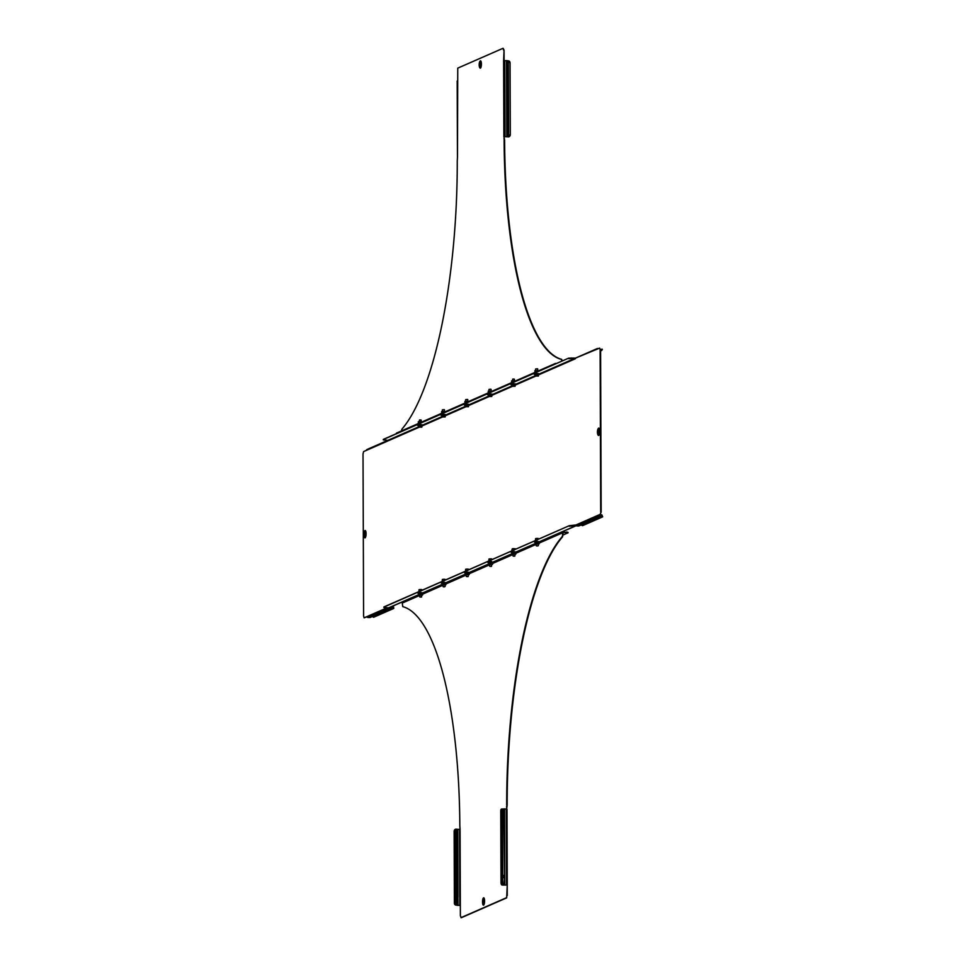 <?xml version="1.0" encoding="UTF-8"?>
<svg xmlns="http://www.w3.org/2000/svg" width="966" height="966" viewBox="0 0 966 966"><rect width="100%" height="100%" fill="white"/><g stroke="black" fill="none" stroke-linecap="round" stroke-linejoin="round"><path stroke-width="1.45" d="M364.653 535.031L364.677 533.317L364.653 535.031M598.244 432.623L598.268 430.908L598.244 432.623M468.389 572.222L466.059 572.295M445.072 582.45L442.742 582.522M421.756 592.665L419.425 592.738M512.68 551.852L515.011 551.791M535.997 541.636L538.328 541.564M489.364 562.079L491.694 561.524M383.888 607.107L569.228 525.709L575.977 524.961A0.93 0.881 -113.7 0 0 576.871 525.915L578.634 525.975A0.93 0.881 -113.7 0 0 579.262 525.721M383.888 607.469L388.489 607.892A0.93 0.881 -113.7 0 0 388.851 607.819L418.846 594.67M571.836 525.528L574.987 526.132A0.93 0.881 66.3 0 0 575.881 525.238L576.002 525.178M571.836 526.023L569.228 526.216M383.888 606.962L569.228 525.709M574.504 525.613L575.881 525.238M383.309 439.542L568.648 358.145L574.408 358.06A0.93 0.881 66.3 0 1 575.277 358.797M512.825 383.744L515.011 383.816M489.508 393.971L491.706 394.031M383.309 439.397L568.648 358.145M383.309 439.904L387.897 440.327L387.728 441.015A0.93 0.881 66.3 0 1 388.006 440.339M571.256 357.963L574.408 358.567L539.173 374.011M571.256 358.458L568.648 358.652M536.13 373.528L538.328 373.6M421.768 424.702L419.57 424.629M445.072 414.474L442.887 414.402M468.389 404.259L466.192 404.186M599.681 348.171L600.598 350.006L599.524 348.158L574.408 358.567M601.166 512.065L600.103 514.383L601.166 512.065L600.598 350.006M600.586 514.407L597.193 515.663A0.93 0.881 66.3 0 0 598.087 516.617L599.85 516.677A0.93 0.881 66.3 0 0 600.478 516.424L601.806 514.818L602.675 516.798M418.363 426.972L367.032 449.492A0.93 0.881 -113.7 0 0 366.512 450.313L363.59 451.593L363.023 453.935L363.59 615.982L364.097 617.829L367.116 616.755M364.17 617.817L386.931 607.843M600.103 514.383L575.977 524.961M600.683 512.04L600.115 349.994M598.908 516.134L601.13 515.059L599.886 516.17M598.558 348.581L597.495 348.545A0.93 0.881 66.3 0 0 596.614 349.438M575.398 358.736A0.93 0.881 -113.7 0 1 575.917 357.915L597.133 348.617M602.337 349.487L601.794 350.344L600.586 349.632M600.659 349.704L602.108 349.1L601.226 350.586A0.93 0.881 -113.7 0 1 600.598 350.344M597.676 515.687L600.478 516.424M601.48 515.421L601.13 515.059A0.93 0.881 -113.7 0 1 601.806 514.818M600.997 515.904L602.035 515.458L602.579 516.882L582.534 525.673L581.109 524.973M370.376 617.298A0.93 0.881 -113.7 0 1 369.749 617.54L367.986 617.491A0.93 0.881 -113.7 0 1 367.092 616.537M388.561 607.892A0.93 0.881 66.3 0 0 389.201 608.182L390.964 608.242A0.93 0.881 66.3 0 0 391.592 608L389.201 607.686M389.805 607.711L392.244 606.636L390.989 607.747M392.582 606.998L392.244 606.636A0.93 0.881 -113.7 0 1 392.921 606.382L391.592 608M392.896 606.889L393.488 606.684L393.79 608.363M372.224 616.55L373.649 617.25L393.693 608.459L393.15 607.022L392.111 607.481M479.993 65.338L480.017 63.623L479.993 65.338M507.428 67.898L506.558 68.815A1.159 1.099 66.3 0 0 506.558 69.021L507.814 69.975L507.428 67.898M504.409 138.814L503.878 136.604L504.602 140.251L503.926 138.802M561.681 361.199L561.681 359.364A252.186 69.383 91.9 0 1 504.602 140.251M561.681 359.364L562.164 360.994M503.129 48.324L504.059 50.16L504.095 60.52M504.059 50.16L503.612 60.592L508.599 60.906A2.101 1.823 102.6 0 1 510.048 62.838L510.302 134.672A2.101 1.823 102.6 0 1 508.865 136.81L504.361 136.617M503.576 50.147L502.984 48.312L457.751 68.139L457.486 157.011M401.433 430.945L401.88 429.194A252.186 69.383 -88.1 0 0 457.268 160.779L457.486 156.939M561.198 359.34A252.186 69.383 91.9 0 1 504.119 140.239M507.79 60.773L507.814 68.284L507.138 68.006M508.309 136.81L503.878 136.604L503.612 60.592M507.609 136.822L507.295 70.12M508.865 136.81L508.176 136.87M507.379 70.011L507.367 68.32M510.048 62.838L510.302 134.672M509.806 62.778A2.101 1.823 -77.4 0 0 508.358 60.846L508.623 136.761A2.101 1.823 -77.4 0 0 510.048 134.612M396.422 433.287L557.092 363.204M396.422 433.142L555.522 363.397M421.888 426.9L419.413 426.972L421.804 427.165L421.973 425.306L418.266 425.535L421.804 425.559M420.705 419.969L419.498 419.969M421.164 421.647L421.152 420.053L419.655 419.956L419.051 421.647M421.719 427.141L418.447 427.153M420.295 425.161L420.282 426.767M418.435 425.281L418.532 426.875M418.363 425.656L418.375 427.117M419.618 423.132L418.145 423.313L418.942 421.659L418.242 421.852M419.051 423.229L418.145 423.313M418.242 423.18L419.642 423.011L419.642 421.683L418.459 421.78M421.514 422.142L419.642 421.683M421.707 421.744L418.942 421.659M442.935 412.905L441.462 413.098L442.259 411.444L441.559 411.637M442.368 413.001L441.462 413.098M441.559 412.965L442.959 412.796M442.959 412.748L442.959 411.468L441.776 411.552M444.831 411.927L442.959 411.468M445.024 411.516L442.259 411.444M466.252 402.689L464.779 402.87L465.564 401.228L464.863 401.421M465.672 402.786L464.779 402.87M464.875 402.75L466.276 402.568M466.276 402.52L466.264 401.24L465.093 401.337M468.136 401.711L466.264 401.24M468.341 401.301L465.564 401.228M489.557 392.474L488.084 392.655L488.881 391.001L488.18 391.194M488.989 392.57L488.084 392.655M488.18 392.522L489.581 392.353M489.581 392.305L489.581 391.025L488.398 391.109M491.452 391.484L489.581 391.025M491.646 391.085L488.881 391.001M512.874 382.246L511.4 382.427L512.197 380.785L511.497 380.978M512.306 382.343L511.4 382.427M511.497 382.307L512.898 382.125L512.898 380.797L511.714 380.894M514.769 381.268L512.898 380.797M514.963 380.858L512.197 380.785M536.19 372.031L534.717 372.212L535.502 370.57L534.814 370.751M535.611 372.127L534.717 372.212M534.814 372.079L536.215 371.91M536.215 371.862L536.202 370.582L535.031 370.678M538.074 371.041L536.202 370.582M538.545 370.884L535.502 370.57M445.205 416.684L442.718 416.744L445.121 416.95L445.29 415.078L441.583 415.308L445.121 415.332M444.022 409.753L442.814 409.753M444.275 409.656L442.368 409.85L442.368 411.431M445.036 416.926L441.764 416.926M443.599 414.945L443.599 416.551M441.752 415.054L441.848 416.66M441.679 415.44L441.679 416.901M468.51 406.457L466.035 406.529L468.438 406.734L468.595 404.863L464.9 405.092L468.425 405.116M467.327 399.526L466.131 399.526M467.592 399.429L465.684 399.622L465.684 401.216M468.353 406.698L465.081 406.71M466.916 404.718L466.916 406.324M465.069 404.839L465.153 406.432M464.996 405.213L464.996 406.674M491.827 396.241L489.351 396.314L491.742 396.507L491.911 394.635L488.216 394.877L491.742 394.901M490.643 389.31L489.436 389.31M490.897 389.213L489.001 389.407L489.001 390.989M491.67 396.483L488.422 396.555M490.233 394.502L490.233 396.108M488.385 394.611L488.47 396.217M488.301 394.997L488.313 396.458M515.144 386.014L512.668 386.086L515.059 386.291L515.228 384.42L511.521 384.649L515.059 384.673M513.96 379.083L512.753 379.095M514.419 380.761L514.407 379.191L512.91 379.083L512.306 380.773M514.975 386.267L511.739 386.328M513.55 384.275L513.538 385.881M511.69 384.396L511.787 386.002M511.618 384.782L511.618 386.243M538.448 375.798L535.973 375.871L538.34 376.1L538.545 374.204L534.838 374.434L538.376 374.458M537.277 368.867L536.07 368.867M537.531 368.77L535.623 368.964L535.623 370.546M538.291 376.04L535.019 376.052M536.855 374.059L536.855 375.665M535.007 374.18L535.092 375.774M534.935 374.554L534.935 376.015M506.679 897.861L506.776 895.494L506.679 897.861L461.374 917.7L460.371 915.84L460.335 905.396L457.087 905.19L457.063 897.68L458.017 897.124A1.159 1.099 66.3 0 0 458.017 896.919L457.787 829.359L460.07 829.383L459.828 825.749A252.186 69.383 91.9 0 0 402.75 606.636L402.267 603.074A0.93 0.881 -113.7 0 1 402.786 602.253L420.246 594.718L420.246 593.39L418.846 593.559L418.846 594.887M483.326 902.836L483.362 900.119L483.326 902.836M483.954 900.143L483.869 902.86M483.314 900.626L483.29 902.341L483.314 900.626M503.491 877.72A1.159 1.002 -77.4 0 0 504.083 877.466L504.783 876.621A1.159 1.099 66.3 0 0 504.783 876.416L504.083 875.607A1.159 1.002 -77.4 0 0 502.791 875.776L502.803 877.466A1.159 1.002 -77.4 0 0 503.491 877.72M562.997 535.055L568.093 532.785L563.238 532.459L562.55 536.806A252.186 69.383 -88.1 0 0 507.174 805.221L506.462 808.928M506.498 806.803L507.174 805.221M562.55 536.806L562.067 536.794A252.186 69.383 -88.1 0 0 506.691 805.197M562.067 536.794L563.009 534.56M566.571 532.532L563.407 531.928A0.93 0.881 66.3 0 0 562.526 532.821L562.526 534.536M506.196 897.837L460.963 917.664M506.776 895.494L507.259 885.037L501.813 884.941A2.101 1.014 -94.2 0 1 501.016 882.731L500.762 810.885A2.101 1.014 -94.2 0 1 501.547 809.025L506.993 809.025L507.222 885.013M506.462 808.832L506.993 806.827M507.259 895.518L507.222 885.073M457.135 895.88L457.763 896.074L457.051 895.989L456.821 829.178L457.787 829.359M503.854 875.486A1.159 1.002 102.6 0 0 503.045 875.836L503.045 877.526A1.159 1.002 102.6 0 0 503.358 877.72M506.727 885.061L502.356 885.049M504.361 884.941L504.65 876.681A1.159 1.099 -113.7 0 0 504.65 876.488L503.841 808.868M504.324 877.514L504.65 876.681M504.65 876.488L504.324 875.655L504.65 876.488M502.501 884.989L501.813 884.941M501.547 809.025L502.235 808.965M502.634 877.128L503.069 885.037M501.016 882.731L500.762 810.885M501.451 882.695A2.101 1.014 85.8 0 0 502.26 884.904L501.994 809.001A2.101 1.014 85.8 0 0 501.209 810.86M456.821 829.178L455.566 829.19A2.101 1.823 -77.4 0 0 454.141 831.328L454.382 903.162A2.101 1.823 -77.4 0 0 455.831 905.094L460.335 905.48M457.329 896.098L457.884 896.979A1.159 1.099 -113.7 0 1 457.884 897.185L457.353 905.383M457.884 896.979L457.534 829.335M458.053 905.371L457.884 897.185M455.566 829.19L455.831 905.094L456.52 905.142M457.063 897.68L457.051 895.989M566.559 532.037L568.008 532.351M420.427 595.189L421.744 595.032L419.679 595.032L419.667 596.795L421.321 596.903M419.232 593.679L422.673 593.559L422.577 595.02L421.768 595.213M422.673 593.559L422.118 594.778L420.246 594.718M422.178 593.305L420.21 593.245M419.667 595.225L421.876 595.201M419.944 591.156L418.846 591.566L419.099 589.731L419.981 589.526L419.039 589.683M421.091 597.073L419.86 597L421.091 597.073M421.659 589.538L419.981 589.526L421.659 589.538M418.942 591.313L419.015 589.695M418.942 591.433L420.862 591.083M420.862 590.757L420.862 589.622M443.732 584.961L442.996 584.816M443.527 583.029L446.22 583.259L441.824 583.271L442.863 584.684L443.551 583.174L442.054 583.21L445.423 583.235L445.423 584.563L443.563 584.502M442.971 585.01L442.162 584.672M445.495 583.09L445.894 584.792L445.085 584.998M423.144 593.329L442.863 584.684L445.193 584.985M467.049 574.746L466.3 574.601M465.866 573.236L469.536 573.043L465.141 573.055L465.467 574.456L466.868 574.275L466.868 572.947L465.141 573.055C463.837 572.657 464.779 572.391 467.967 572.258L465.745 572.741M466.288 574.782L465.467 574.456M468.739 574.335L468.739 573.007L468.739 574.335L466.868 574.275M468.812 572.874L466.844 572.802M469.21 574.577L468.389 574.782M446.449 583.114L466.167 574.468L468.51 574.77M490.366 564.53L489.617 564.373M489.17 563.021L492.612 562.9L492.527 564.349L491.706 564.555M488.784 562.9L488.784 564.229L490.185 564.059L490.185 562.731L488.784 562.9M489.605 564.567L488.784 564.229M492.612 562.9L492.056 564.12L490.185 564.059M492.129 562.647L490.16 562.586M469.766 572.886L489.484 564.253L491.827 564.542M513.67 554.303L512.934 554.158M513.465 552.371L516.158 552.6L511.763 552.612L512.801 554.025L513.489 552.504L511.992 552.552L515.361 552.564L515.373 553.904L513.501 553.832M512.91 554.351L512.101 554.013M515.433 552.431L515.832 554.134L515.023 554.339M493.083 562.671L512.801 554.025L515.132 554.327M536.987 544.087L536.251 543.943M535.804 542.578L539.245 542.457L539.149 543.918L538.328 544.124M535.405 542.457L535.418 543.786L536.818 543.616L536.806 542.288L535.079 542.397C533.775 541.998 534.717 541.721 537.905 541.588L535.683 542.071M536.227 544.124L535.418 543.786M539.245 542.457L538.678 543.677L536.818 543.616M538.75 542.204L536.782 542.143M516.387 552.455L536.118 543.81L538.448 544.1M443.261 580.94L442.162 581.351L442.416 579.503L443.285 579.298L442.356 579.455M444.408 586.857L443.177 586.773L444.408 586.857M443.43 586.688L444.638 586.676M444.964 579.31L443.285 579.298L444.964 579.31M442.259 581.097L442.331 579.479M442.911 581.085L444.179 580.856M444.179 580.53L444.167 579.395M466.578 570.713L465.479 571.135L465.721 569.288L466.602 569.083L465.66 569.24M467.713 576.63L466.493 576.557L467.713 576.63M466.747 576.461L467.955 576.461M468.281 569.095L466.602 569.083L468.281 569.095M465.564 570.882L465.648 569.264M465.564 570.991L467.484 570.64M467.484 570.314L467.484 569.179M489.883 560.497L488.796 560.908L489.038 559.072L489.919 558.867L488.977 559.012L488.881 560.654M491.03 566.414L489.798 566.33L491.03 566.414M490.052 566.245L491.259 566.233M491.597 558.879L489.919 558.867L491.597 558.879M488.881 560.775L490.8 560.425M490.8 560.099L490.8 558.952M513.2 550.27L512.101 550.692L512.354 548.845L513.236 548.64L512.294 548.797L511.751 550.584L512.861 550.427M514.347 556.199L513.115 556.114L514.347 556.199M513.369 556.018L514.576 556.018M515.675 548.821L513.236 548.64L515.711 549.171M512.197 550.548L514.117 550.197M514.117 549.871L514.105 548.736M536.516 540.054L535.418 540.465L535.659 538.63L536.541 538.424L535.587 538.593L535.514 540.211M537.651 545.971L536.432 545.899L537.651 545.971M536.685 545.802L537.893 545.802M538.219 538.436L536.541 538.424L538.219 538.436M536.166 540.211L537.434 539.982M537.422 539.656L537.422 538.521M364.206 531.88A3.393 0.93 91.9 0 1 364.665 530.926A3.393 0.93 91.9 0 1 364.81 530.817A3.393 0.93 91.9 0 1 365.764 533.775A3.393 0.93 91.9 0 1 364.834 537.555A3.393 0.93 91.9 0 1 364.448 537.422A3.393 0.93 91.9 0 1 364.061 536.444M364.496 537.47A3.683 1.014 91.9 0 0 365.063 537.845A3.683 1.014 91.9 0 0 366.066 533.739A3.683 1.014 91.9 0 0 365.039 530.539A3.683 1.014 91.9 0 0 364.713 530.877A3.598 0.99 91.9 0 1 364.846 530.745A3.598 0.99 91.9 0 1 365.003 530.624A3.598 0.99 91.9 0 1 366.005 533.751A3.598 0.99 91.9 0 1 365.027 537.748A3.598 0.99 91.9 0 1 364.617 537.615A3.598 0.99 91.9 0 1 364.532 537.507M364.653 537.096A2.946 0.809 91.9 0 1 363.832 534.536A2.946 0.809 91.9 0 1 364.641 531.252A2.946 0.809 91.9 0 1 365.462 533.824A2.946 0.809 91.9 0 1 364.653 537.096M597.652 434.036A3.393 0.93 -88.1 0 0 598.051 435.014A3.393 0.93 -88.1 0 0 598.437 435.147A3.393 0.93 -88.1 0 0 599.367 431.367A3.393 0.93 -88.1 0 0 598.413 428.409A3.393 0.93 -88.1 0 0 598.268 428.518A3.393 0.93 -88.1 0 0 597.809 429.472M598.135 435.098A3.598 0.99 -88.1 0 0 598.22 435.219A3.598 0.99 -88.1 0 0 598.63 435.352A3.598 0.99 -88.1 0 0 599.608 431.343A3.598 0.99 -88.1 0 0 598.606 428.216A3.598 0.99 -88.1 0 0 598.449 428.336A3.598 0.99 -88.1 0 0 598.352 428.445M598.232 428.844A2.946 0.809 -88.1 0 0 597.435 432.128A2.946 0.809 -88.1 0 0 598.256 434.7A2.946 0.809 -88.1 0 0 599.065 431.416A2.946 0.809 -88.1 0 0 598.232 428.844M598.099 435.074A3.683 1.014 -88.1 0 0 598.666 435.437A3.683 1.014 -88.1 0 0 599.669 431.343A3.683 1.014 -88.1 0 0 598.642 428.131A3.683 1.014 -88.1 0 0 598.304 428.469M574.987 526.132L539.366 541.745M535.405 543.484L516.061 551.96M512.101 553.699L492.745 562.188M488.784 563.915L469.428 572.403M465.467 574.142L446.111 582.619M442.162 584.358L422.806 592.846M418.846 594.585L388.489 607.892M534.935 375.871L515.856 384.226M511.618 386.086L492.539 394.454M488.313 396.301L469.235 404.669M464.996 406.529L445.918 414.885M441.679 416.744L422.601 425.112M388.308 440.75L418.966 427.31M421.888 426.03L442.271 417.095M445.193 415.815L465.588 406.879M468.51 405.599L488.905 396.652M491.827 395.372L512.221 386.436M515.132 385.156L535.526 376.209M538.448 374.929L574.818 358.99M366.512 450.313L387.728 441.015M598.087 516.617L576.871 525.915M599.85 516.677L578.634 525.975M367.986 617.491L389.201 608.182M369.749 617.54L390.964 608.242M479.402 66.739A3.393 0.93 -88.1 0 0 479.788 67.729A3.393 0.93 -88.1 0 0 480.174 67.849A3.393 0.93 -88.1 0 0 481.104 64.07A3.393 0.93 -88.1 0 0 480.15 61.124A3.393 0.93 -88.1 0 0 480.005 61.232A3.393 0.93 -88.1 0 0 479.547 62.186M480.054 61.184A3.683 1.014 -88.1 0 1 480.38 60.846A3.683 1.014 -88.1 0 1 481.406 64.046A3.683 1.014 -88.1 0 1 480.404 68.151A3.683 1.014 -88.1 0 1 479.836 67.777A3.598 0.99 -88.1 0 0 479.957 67.922A3.598 0.99 -88.1 0 0 480.368 68.055A3.598 0.99 -88.1 0 0 481.346 64.058A3.598 0.99 -88.1 0 0 480.344 60.93A3.598 0.99 -88.1 0 0 480.187 61.039A3.598 0.99 -88.1 0 0 480.09 61.148M479.993 67.403A2.946 0.809 -88.1 0 0 480.802 64.118A2.946 0.809 -88.1 0 0 479.969 61.558A2.946 0.809 -88.1 0 0 479.172 64.843A2.946 0.809 -88.1 0 0 479.993 67.403M504.759 60.508L505.025 136.52M506.522 60.568L506.558 68.815M506.558 69.021L506.788 136.58M507.078 60.617L507.102 68.043M507.114 69.902L506.896 136.665M421.768 425.088L418.471 425.1M419.123 425.052L417.928 425.414C416.998 425.173 417.397 424.919 419.135 424.654C422.504 424.702 423.567 424.955 422.323 425.402L419.123 425.052M445.217 415.271L441.233 415.199C440.315 414.957 440.713 414.704 442.452 414.426L441.788 414.885M445.085 414.873L442.464 414.426M465.757 404.211L465.093 404.669M465.745 404.609L464.549 404.983C463.62 404.73 464.03 404.476 465.769 404.211C469.126 404.271 470.188 404.512 468.945 404.959L465.745 404.609M468.401 404.657L465.781 404.211M489.062 393.995L488.41 394.442M491.839 394.828L488.301 394.853M491.706 394.43L489.086 393.983C492.443 394.043 493.505 394.297 492.262 394.744L491.827 394.889M515.023 384.214L511.726 384.226M515.156 384.613L511.618 384.625M538.34 373.999L535.043 373.999M535.683 373.951L534.488 374.313C533.558 374.071 533.969 373.818 535.707 373.552C539.076 373.6 540.127 373.854 538.883 374.301L535.683 373.951M483.543 897.837A3.683 1.014 91.9 0 1 484.582 901.049A3.683 1.014 91.9 0 1 483.568 905.142A3.683 1.014 91.9 0 1 482.541 901.942A3.683 1.014 91.9 0 1 483.543 897.837M484.22 904.007A3.236 0.894 91.9 0 1 483.894 904.599A3.236 0.894 91.9 0 1 483.749 904.707A3.236 0.894 91.9 0 1 482.843 901.894A3.236 0.894 91.9 0 1 483.725 898.283A3.236 0.894 91.9 0 1 484.087 898.404A3.236 0.894 91.9 0 1 484.389 899.032M484.014 904.405A2.946 0.809 91.9 0 1 483.978 904.43A2.946 0.809 91.9 0 1 483.193 902.824M483.29 900.143A2.946 0.809 91.9 0 1 483.954 898.585A2.946 0.809 91.9 0 1 484.207 898.609M483.966 904.502A3.031 0.833 91.9 0 1 483.942 904.514A3.031 0.833 91.9 0 1 483.121 902.739M483.205 900.215A3.031 0.833 91.9 0 1 483.918 898.489A3.031 0.833 91.9 0 1 484.159 898.513M402.267 603.074L419.667 595.442M422.577 594.175L442.971 585.227M445.894 583.947L466.288 575.011M469.21 573.732L489.605 564.784M492.515 563.504L512.922 554.569M515.832 553.289L536.227 544.353M539.149 543.073L562.526 532.821M460.335 905.396L460.07 829.383M506.582 884.928L506.317 808.916M504.82 884.868L504.783 876.621M504.783 876.416L504.554 808.856M502.791 875.776L502.561 808.965M459.816 905.432L459.55 829.42M422.516 593.571L418.846 593.571M422.299 593.16L419.111 593.172M418.942 591.47L419.606 591.301M445.616 582.945L442.428 582.957M445.833 583.343L446.22 583.259C447.234 583.017 446.715 582.752 444.65 582.474C441.462 582.607 440.52 582.872 441.824 583.271L442.15 583.392M468.921 572.729L467.979 572.258C470.031 572.536 470.551 572.802 469.536 573.043L469.15 573.128M492.455 562.9L488.458 562.84C487.154 562.429 488.096 562.164 491.283 562.031L489.062 562.514M492.237 562.502L491.296 562.031C493.336 562.309 493.855 562.574 492.841 562.816L492.588 562.912M515.554 552.286L512.366 552.298M515.772 552.685L516.158 552.6C517.172 552.359 516.653 552.093 514.6 551.815C511.4 551.948 510.459 552.214 511.763 552.612L512.089 552.721M539.088 542.469L535.405 542.506M538.859 542.071L537.917 541.6M465.564 571.027L466.228 570.87M488.881 560.811L489.545 560.642M364.846 530.745L364.617 537.615M598.449 428.336L598.22 435.219M600.598 350.936L601.552 350.525M600.224 516.605L598.063 517.547M597.725 517.691L579.008 525.902M601.395 514.878L599.234 515.832M391.339 608.169L372.622 616.368M372.284 616.525L370.123 617.479M392.498 606.455L389.66 607.699M422.927 592.883L442.162 584.454M446.244 582.667L465.467 574.227M469.548 572.44L488.784 564.011M492.865 562.224L512.101 553.796M516.182 551.997L535.405 543.568M539.487 541.781L575.362 526.059M480.187 61.039L479.957 67.922M457.449 156.975L457.184 80.963M444.469 409.85L444.469 411.419M445.193 415.332L445.64 415.187C446.884 414.74 445.821 414.486 442.452 414.426M467.785 399.634L467.785 401.204M488.241 394.889L487.866 394.756C486.936 394.514 487.347 394.261 489.074 393.983M491.09 389.419L491.102 390.989M511.557 384.661L511.171 384.54C510.253 384.299 510.652 384.033 512.391 383.768C515.759 383.828 516.822 384.082 515.578 384.528L515.132 384.673M537.724 368.976L537.724 370.546M483.362 900.119L484.002 900.131M484.087 898.404L483.894 904.599M483.266 902.848L483.918 902.872M507.259 885.037L506.993 809.025M539.704 542.228L563.045 532M418.846 593.607L418.507 593.498C417.203 593.088 418.157 592.822 421.345 592.689C423.398 592.979 423.917 593.233 422.903 593.486L422.649 593.571M421.574 596.988L421.768 595.056M537.905 541.588C539.97 541.878 540.489 542.131 539.475 542.385L539.221 542.469M443.177 586.773L442.971 584.841M445.085 586.567L445.085 584.828M466.3 576.352L466.288 574.625M468.208 576.545L468.389 574.613M489.605 566.136L489.605 564.398M491.525 566.33L491.706 564.398M513.115 556.114L512.91 554.182M514.83 556.114L515.023 554.17M536.239 545.693L536.227 543.967M538.34 545.693L538.328 543.955"/></g></svg>
